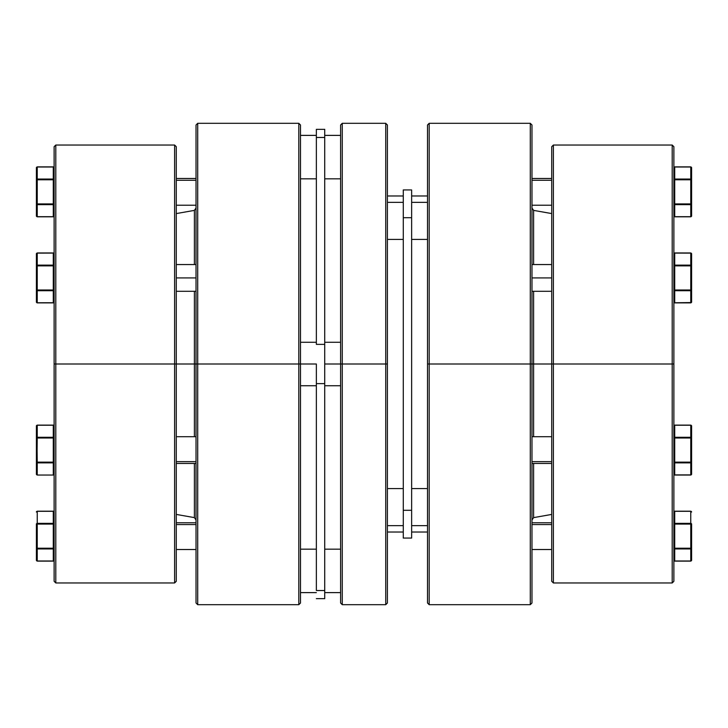 <?xml version="1.0" encoding="UTF-8"?>
<svg xmlns="http://www.w3.org/2000/svg" width="728" height="728" viewBox="0 0 728 728"><rect width="100%" height="100%" fill="white"/><g stroke="black" fill="none" stroke-linecap="round" stroke-linejoin="round"><path stroke-width="1.09" d="M55.792 364L54.118 364L54.118 581.29L54.118 146.71L54.118 364L55.792 364L55.792 582.964L55.792 364L174.611 364L174.611 582.964L174.611 364L55.792 364L55.792 145.036L55.792 364M196.032 364L194.394 364L194.394 436.7L194.394 364L174.611 364L174.611 145.036L174.611 364L176.285 364L176.285 581.29L176.285 364L194.394 364L194.394 291.3L194.394 364L196.032 364L196.032 603.011L196.032 124.989L196.032 364L197.707 364L196.032 364M194.394 463.445L194.394 517.617L194.394 463.445M300.482 603.011L298.817 604.686L298.817 364L300.482 364L300.482 124.989L300.482 603.011L300.482 364L298.817 364L298.817 604.686L197.707 604.686L197.707 364L197.707 604.686L196.032 603.011M298.817 364L197.707 364L298.817 364L298.817 123.314L298.817 364M176.285 146.71L176.285 364L176.285 146.71L174.611 145.036L55.792 145.036L54.118 146.71M194.394 264.555L194.394 210.383L194.394 264.555M300.482 124.989L298.817 123.314L197.707 123.314L197.707 364L197.707 123.314L196.032 124.989M53.535 203.913L54.118 203.913A0.837 0.728 180 0 1 53.28 204.632L54.118 203.913L53.28 204.331L53.28 179.789L37.237 179.789L37.237 203.913L53.28 203.913L36.4 203.913L36.4 167.722L36.4 215.97L36.4 203.913L37.237 204.632L37.237 216.698L53.28 216.698L53.28 204.632L37.237 204.632A0.837 0.728 180 0 1 36.4 203.913L37.237 203.913L37.237 179.789L36.4 179.789A0.837 0.728 0 0 1 37.237 179.061L53.28 179.061L53.28 167.003L37.237 167.003L37.237 179.061L37.237 167.003A0.837 0.728 180 0 0 36.4 167.722A0.837 0.728 0 0 1 37.237 167.003L53.28 167.003A0.837 0.728 0 0 1 54.118 167.722L53.553 167.04M54.054 179.789L53.28 179.789L54.054 179.789L53.28 179.789L53.28 203.913L53.872 203.913M196.032 180.271L176.285 180.271L196.032 180.271M54.118 215.97L53.28 216.698A0.837 0.728 0 0 0 54.118 215.97L53.28 216.808L37.237 216.808L36.4 215.97A0.837 0.728 0 0 0 37.237 216.698L36.4 215.97M53.28 216.698L37.237 216.698L37.237 204.632L53.28 204.632L53.28 216.698M36.646 179.789L37.237 179.789L37.237 179.061A0.837 0.728 180 0 0 36.4 179.789L36.464 179.789M36.973 167.04L36.4 167.722L37.237 166.885L53.28 166.885L54.118 167.722A0.837 0.728 180 0 0 53.28 167.003L53.28 179.061L37.237 179.061L37.237 179.789L53.28 179.789L53.28 179.061L53.28 179.789M54.118 179.789A0.837 0.728 180 0 0 53.28 179.061A0.837 0.728 0 0 1 54.118 179.789M54.054 289.99L54.118 289.99A0.837 0.728 180 0 1 53.28 290.709L53.28 302.775A0.837 0.728 0 0 0 54.118 302.047L53.28 302.884L54.118 302.047L53.28 302.884L53.28 265.866L37.237 265.866L37.237 289.99L54.118 289.99L53.28 290.709L37.237 290.709L37.237 302.775L53.535 302.739M36.464 302.329L37.237 302.884L37.237 290.709A0.837 0.728 180 0 1 36.4 289.99L36.464 253.526L37.237 253.08L37.237 265.138L53.28 265.138L53.28 253.08L36.964 253.117M36.973 265.174L36.464 265.584L37.237 265.138L37.237 253.08A0.837 0.728 180 0 0 36.4 253.799L36.4 265.866A0.837 0.728 -0 0 1 37.237 265.138L36.464 265.584M36.4 265.866L53.28 265.866L53.28 265.138A0.837 0.728 0 0 1 54.118 265.866L53.28 265.138L37.237 265.138L37.237 265.866L36.4 265.866L36.4 302.047L36.4 289.99L37.237 289.99L37.237 265.138M53.535 253.107L54.118 253.799A0.837 0.837 0 0 0 53.28 252.962L54.118 253.799A0.837 0.728 180 0 0 53.28 253.08L53.872 253.289M36.973 438.01L37.237 462.134L53.28 462.134L53.28 438.01L37.237 438.01L37.237 437.291L36.4 438.01A0.837 0.728 0 0 1 37.237 437.291L37.237 425.225L53.28 425.225L54.118 425.953L53.28 425.116L37.237 425.225L37.237 437.291L53.28 437.291L54.118 438.01L53.28 437.291L53.28 425.116L37.237 425.116L36.4 425.953L37.237 425.225A0.837 0.728 180 0 0 36.4 425.953L36.4 438.01L36.4 425.953M53.553 474.884L54.118 474.201A0.837 0.728 180 0 1 53.28 474.92L53.28 462.862L53.872 462.653L37.237 462.862L36.973 474.893M53.28 475.038L54.118 474.201L53.28 475.038L37.237 475.038L37.237 462.862A0.837 0.728 180 0 1 36.4 462.134L36.646 438.01M36.964 462.817L37.237 438.01L36.4 438.01L36.4 462.134L37.237 462.134L36.646 462.134L37.237 462.134L37.237 462.862L53.28 462.862L53.28 462.134L37.237 462.134M37.237 425.116L53.28 425.116L54.118 425.953A0.837 0.728 180 0 0 53.28 425.225L53.553 437.328L37.237 437.291L37.237 438.01L53.28 438.01L53.28 437.291A0.837 0.728 0 0 1 54.118 438.01L53.28 437.592L54.118 438.01L53.28 438.01L53.28 462.134L54.118 462.134L53.872 462.653M53.535 523.396L54.054 523.814M176.285 524.57L196.032 524.57L176.285 524.57M36.4 548.211L36.4 524.087A0.837 0.728 0 0 1 37.237 523.368L53.28 523.368L53.28 511.302L37.237 511.302L37.237 523.368L37.237 511.302A0.837 0.728 180 0 0 36.4 512.03A0.837 0.728 0 0 1 37.237 511.302L53.28 511.302L53.28 523.368L37.237 523.368A0.837 0.728 180 0 0 36.4 524.087L37.237 524.087L37.237 548.211L53.28 548.211L53.28 524.087L37.237 524.087L37.237 523.368L37.237 524.087L36.4 524.087L36.4 548.211L37.237 548.211L37.237 524.087L53.28 524.087L53.28 523.368A0.837 0.728 0 0 1 54.118 524.087A0.837 0.728 180 0 0 53.28 523.368L53.28 524.087L54.118 524.087L53.28 524.087L53.28 548.211L36.4 548.211L37.237 548.939L37.237 560.997L53.28 560.997L53.28 548.939L37.237 548.939L37.237 548.211L37.237 548.939A0.837 0.728 180 0 1 36.4 548.211L36.4 560.278L36.4 548.211M36.973 511.338L36.4 512.03L37.237 511.192L53.28 511.192L54.118 512.03A0.837 0.728 180 0 0 53.28 511.302A0.837 0.728 0 0 1 54.118 512.03L53.553 511.338M36.4 524.087L37.237 523.368M37.237 560.997L37.237 548.939L53.28 548.939L53.28 548.211L54.118 548.211L53.28 548.939L54.118 548.211A0.837 0.728 180 0 1 53.28 548.939L53.28 560.997L37.237 560.997L36.4 560.278A0.837 0.728 -0 0 0 37.237 560.997L37.237 560.997M54.118 560.278L53.28 560.997A0.837 0.728 -0 0 0 54.118 560.278L53.28 561.115L37.237 561.115L36.4 560.278M196.032 461.652L176.285 461.652L196.032 461.652M37.237 474.92L36.4 474.201L36.4 462.134L36.4 474.201A0.837 0.728 -0 0 0 37.237 474.92A0.837 0.728 180 0 1 36.4 474.201L36.464 474.474M36.464 462.134L36.4 462.134A0.837 0.728 -0 0 0 37.237 462.862M36.973 462.826L36.464 462.416M53.553 462.817L53.28 462.862A0.837 0.728 0 0 0 54.118 462.134L54.054 462.416M53.28 462.553L54.118 462.134L53.28 462.134L53.28 474.92A0.837 0.728 -0 0 0 54.118 474.201M54.118 462.134A0.837 0.728 180 0 1 53.28 462.862M196.032 277.923L176.285 277.923L196.032 277.923M36.973 290.672L37.237 289.99L36.4 289.99M37.237 253.08L53.28 253.08L53.28 265.866L54.118 265.866L53.28 265.866L53.28 289.99L37.237 289.99L37.237 290.709L53.28 290.709L53.28 289.99L54.118 289.99M53.28 302.775L37.237 302.775A0.837 0.728 0 0 1 36.4 302.047L36.409 302.166M691.027 265.174L691.6 265.866L691.6 253.799L691.6 302.047L690.763 302.884L674.72 302.884L673.882 302.047A0.837 0.728 0 0 0 674.72 302.775L690.763 302.775L690.763 290.709L674.72 290.709L674.72 302.884L691.354 302.566L674.72 302.775L674.72 290.709A0.837 0.728 180 0 1 673.882 289.99L690.763 289.99L690.763 265.866L674.72 265.866L674.72 290.709L690.763 290.709L690.763 302.775A0.837 0.728 0 0 0 691.6 302.047L691.354 302.566M691.6 253.799L690.763 252.962L674.72 252.962L690.763 252.962L691.6 253.799A0.837 0.728 180 0 0 690.763 253.08L690.763 265.138L674.72 265.138L673.882 265.866L674.72 265.138L674.72 253.08A0.837 0.728 180 0 0 673.882 253.799A0.837 0.837 0 0 1 674.72 252.962L674.72 265.138L690.763 265.138L690.763 253.08L674.72 252.962L673.946 253.526M531.968 277.923L551.715 277.923L531.968 277.923M691.036 290.672L690.763 289.99L691.6 289.99L691.354 290.499M691.591 302.166L691.6 289.99A0.837 0.728 180 0 1 690.763 290.709L690.763 289.99L673.882 289.99M674.72 253.08L691.036 253.117M674.465 265.174L673.882 265.866L674.72 265.866L673.882 265.866A0.837 0.728 0 0 1 674.72 265.138L674.72 265.866L690.763 265.866L690.763 265.138A0.837 0.728 0 0 1 691.6 265.866L690.763 265.866L690.763 289.99L691.6 289.99L691.6 265.866L690.763 265.138L690.763 265.866L691.6 265.866M674.447 290.672L674.72 265.138M674.72 204.331L673.882 203.913L674.72 204.331L674.72 216.698L690.763 216.698L690.763 204.632L674.72 204.632A0.837 0.728 180 0 1 673.882 203.913L674.72 204.632L690.763 204.632L690.763 216.808L674.72 216.808L673.882 215.97A0.837 0.728 0 0 0 674.72 216.698L674.72 204.331L673.882 203.913L690.763 203.913L690.763 179.789L674.72 179.789L674.72 204.331M531.968 180.271L551.715 180.271L531.968 180.271M691.036 179.789L690.763 203.913L691.6 203.913L691.6 167.722L691.6 215.97L690.763 216.698A0.837 0.728 -0 0 0 691.6 215.97L691.6 203.913A0.837 0.728 180 0 1 690.763 204.632L691.6 203.913L690.763 203.913L690.763 204.632L690.763 203.913L674.72 203.913L674.72 179.789L673.946 179.789M674.465 167.04L673.882 167.722A0.837 0.728 -0 0 1 674.72 167.003L690.763 167.003A0.837 0.728 0 0 1 691.6 167.722A0.837 0.728 180 0 0 690.763 167.003L690.763 179.061L674.72 179.061L690.763 179.061L690.763 167.003L674.72 167.003L674.72 179.789L691.354 179.789M691.536 179.789L690.763 179.789L690.763 179.061A0.837 0.728 0 0 1 691.6 179.789A0.837 0.728 180 0 0 690.763 179.061L690.763 179.789M674.128 179.789L674.72 179.789L674.72 167.003A0.837 0.728 180 0 0 673.882 167.722L674.72 166.885L690.763 166.885L691.6 167.722L691.036 167.04M674.72 179.061A0.837 0.728 180 0 0 673.882 179.789A0.837 0.728 0 0 1 674.72 179.061M691.536 265.584L691.036 265.183M691.027 253.107L691.536 253.526M674.72 425.225L690.763 425.225L690.763 437.291L674.72 437.291L674.72 425.116L673.882 425.953L674.72 425.225L674.72 437.291L690.763 437.291A0.837 0.728 0 0 1 691.6 438.01L691.6 425.953A0.837 0.728 180 0 0 690.763 425.225L691.6 425.953L691.6 438.01L690.763 437.291L690.763 425.225L674.72 425.225A0.837 0.728 180 0 0 673.882 425.953L674.465 425.261M673.882 474.201L674.72 475.038L673.882 474.201L674.72 474.92L690.763 474.92L690.763 462.862L691.536 462.416L674.72 462.862L674.72 474.92A0.837 0.728 180 0 1 673.882 474.201A0.837 0.728 0 0 0 674.72 474.92L674.72 462.862L690.763 462.862L690.763 474.92A0.837 0.728 0 0 0 691.6 474.201L691.6 462.134L691.6 474.201A0.837 0.728 180 0 1 690.763 474.92L674.72 474.92M673.946 462.416L674.72 462.862L674.72 462.134L690.763 462.134L690.763 438.01L673.882 438.01L674.72 438.01L674.72 462.862A0.837 0.728 180 0 1 673.882 462.134L674.72 462.134L674.72 438.01L691.6 438.01L691.536 462.416M672.208 364L673.882 364L673.882 146.71L673.882 581.29L673.882 364L672.208 364L672.208 145.036L672.208 364L553.389 364L553.389 145.036L553.389 364L672.208 364L672.208 582.964L672.208 364M531.968 364L533.606 364L533.606 291.3L533.606 364L553.389 364L553.389 582.964L553.389 364L551.715 364L551.715 146.71L551.715 364L533.606 364L533.606 436.7L533.606 364L531.968 364L531.968 124.989L531.968 603.011L531.968 364L530.293 364L531.968 364M533.606 264.555L533.606 210.383L533.606 264.555M427.518 124.989L429.183 123.314L429.183 364L427.518 364L427.518 603.011L427.518 124.989L427.518 364L429.183 364L429.183 123.314L530.293 123.314L530.293 364L530.293 123.314L531.968 124.989M429.183 364L530.293 364L429.183 364L429.183 604.686L429.183 364M551.715 581.29L551.715 364L551.715 581.29L553.389 582.964L672.208 582.964L673.882 581.29M533.606 463.445L533.606 517.617L533.606 463.445M427.518 603.011L429.183 604.686L530.293 604.686L530.293 364L530.293 604.686L531.968 603.011M385.731 364L385.731 604.686L385.731 364L340.604 364L340.604 603.011L340.604 364L324.724 364L324.724 598.653L316.361 598.653L324.724 598.653L324.724 590.526L316.361 590.526L316.361 383.629L316.361 590.526L324.724 590.526L324.724 344.371L324.724 364L342.269 364L342.269 604.686L342.269 364L385.731 364L385.731 123.314L385.731 364L387.396 364L385.731 364M387.396 603.011L387.396 364L387.396 603.011L385.731 604.686L342.269 604.686L340.604 603.011M387.396 202.339L403.276 202.339L387.396 202.339M411.639 202.339L427.518 202.339L411.639 202.339M411.639 525.662L427.518 525.662L411.639 525.662M387.396 525.662L403.276 525.662L387.396 525.662M324.724 178.833L340.604 178.833L324.724 178.833M340.604 135.381L324.724 135.381L340.604 135.381M300.482 178.833L316.361 178.833L300.482 178.833M316.361 135.381L300.482 135.381L316.361 135.381M324.724 549.167L340.604 549.167L324.724 549.167M340.604 592.619L324.724 592.619L340.604 592.619M300.482 549.167L316.361 549.167L300.482 549.167M316.361 592.619L300.482 592.619L316.361 592.619M316.361 364L300.482 364L316.361 364L316.361 383.629L324.724 383.629L316.361 383.629L316.361 364M387.396 124.989L387.396 364L387.396 124.989L385.731 123.314L342.269 123.314L342.269 364L342.269 123.314L340.604 124.989L340.604 364L340.604 124.989M324.724 129.347L324.724 344.371L316.361 344.371L316.361 137.474L316.361 344.371L324.724 344.371L324.724 129.347L316.361 129.347L316.361 137.474L324.724 137.474L316.361 137.474L316.361 129.347M403.276 538.056L403.276 189.944L403.276 217.699L411.639 217.699L411.639 189.944L403.276 189.944L411.639 189.944L411.639 510.301L411.639 217.699L403.276 217.699L403.276 538.056L411.639 538.056L411.639 510.301L403.276 510.301L411.639 510.301L411.639 538.056L403.276 538.056M531.968 461.652L551.715 461.652L531.968 461.652M690.763 437.592L690.763 462.134L691.6 462.134L691.6 438.01L690.763 437.592M691.036 462.817L690.763 462.862A0.837 0.728 0 0 0 691.6 462.134A0.837 0.728 180 0 1 690.763 462.862L690.763 462.134L690.763 462.862M674.72 437.592L673.882 438.01A0.837 0.728 0 0 1 674.72 437.291L673.882 438.01L674.72 437.592M691.6 462.134L674.72 462.134M691.027 474.893L691.573 474.419M674.465 462.134L673.882 462.134A0.837 0.728 -0 0 0 674.72 462.862M674.447 548.894L673.882 548.211L674.447 548.894M551.715 524.57L531.968 524.57L551.715 524.57M691.6 524.087L691.6 560.278L691.6 524.087A0.837 0.728 180 0 0 690.763 523.368L690.763 511.302L674.72 511.302L674.72 523.368L690.763 523.368A0.837 0.728 0 0 1 691.6 524.087L674.72 524.087L674.72 548.211L690.763 548.211L690.763 524.087L691.6 524.087M674.72 560.997L690.763 560.997L690.763 548.939L674.72 548.939L674.72 561.115L674.72 548.939L690.763 548.939L691.6 548.211L690.763 548.211L691.6 548.211A0.837 0.728 180 0 1 690.763 548.939L690.763 560.997A0.837 0.728 0 0 0 691.6 560.278L690.763 561.115L674.72 560.997L673.882 560.278A0.837 0.728 0 0 0 674.72 560.997M690.763 511.302L690.763 548.939L690.763 548.211L674.72 548.211L674.72 548.939A0.837 0.728 180 0 1 673.882 548.211L674.72 548.211L674.72 524.087L690.763 524.087L690.763 523.368L674.72 523.368L674.72 524.087L674.72 511.302A0.837 0.728 180 0 0 673.882 512.03A0.837 0.728 -0 0 1 674.72 511.302L690.763 511.302A0.837 0.728 0 0 1 691.6 512.03A0.837 0.728 180 0 0 690.763 511.302L690.763 511.302M674.465 511.338L673.882 512.03L674.72 511.192L690.763 511.192L691.6 512.03L691.036 511.338M673.882 524.087A0.837 0.728 0 0 1 674.72 523.368A0.837 0.728 180 0 0 673.882 524.087L674.72 524.087L673.882 524.087L674.72 523.368M691.027 523.396L691.536 523.814M673.946 548.211L674.72 548.63L673.946 548.211M176.285 581.29L174.611 582.964L55.792 582.964L54.118 581.29M196.032 519.965L194.394 517.617L176.285 514.423M196.032 208.035L194.394 210.383L176.285 213.577M176.285 205.223L196.032 205.223M176.285 178.478L196.032 178.478M54.109 302.129L53.28 302.884L37.237 302.884L36.4 302.047L37.119 302.875M54.118 302.047L53.28 302.884L37.237 302.884M37.237 252.962L53.28 252.962L37.237 252.962L36.4 253.799M36.4 474.201L37.237 475.038L36.4 474.237M176.285 522.777L196.032 522.777M176.285 549.522L196.032 549.522M176.285 463.445L196.032 463.445M176.285 436.7L196.032 436.7M176.285 291.3L196.032 291.3M176.285 264.555L196.032 264.555M551.715 264.555L531.968 264.555M551.715 291.3L531.968 291.3M551.715 178.478L531.968 178.478M551.715 205.223L531.968 205.223M691.6 215.97L690.763 216.808L674.72 216.808L673.882 215.97M691.6 302.047L690.763 302.884L691.6 302.047M674.72 302.884L673.891 302.138M691.6 474.201L690.763 475.038L691.6 474.201M691.6 425.953L690.763 425.116L691.6 425.953M551.715 146.71L553.389 145.036L672.208 145.036L673.882 146.71M531.968 208.035L533.606 210.383L551.715 213.577M531.968 519.965L533.606 517.617L551.715 514.423M403.276 195.978L387.396 195.978M427.518 195.978L411.639 195.978M427.518 488.57L411.639 488.57L427.518 488.57M403.276 488.57L387.396 488.57L403.276 488.57M300.482 385.731L316.361 385.731M324.724 385.731L340.604 385.731M324.724 342.269L340.604 342.269M300.482 342.269L316.361 342.269M403.276 532.022L387.396 532.022M427.518 532.022L411.639 532.022M427.518 239.43L411.639 239.43M403.276 239.43L387.396 239.43M551.715 436.7L531.968 436.7M551.715 463.445L531.968 463.445M674.72 425.116L690.763 425.116M674.72 475.038L690.763 475.038M551.715 549.522L531.968 549.522M551.715 522.777L531.968 522.777M691.6 560.278L690.763 561.115L674.72 561.115L673.882 560.278"/></g></svg>
